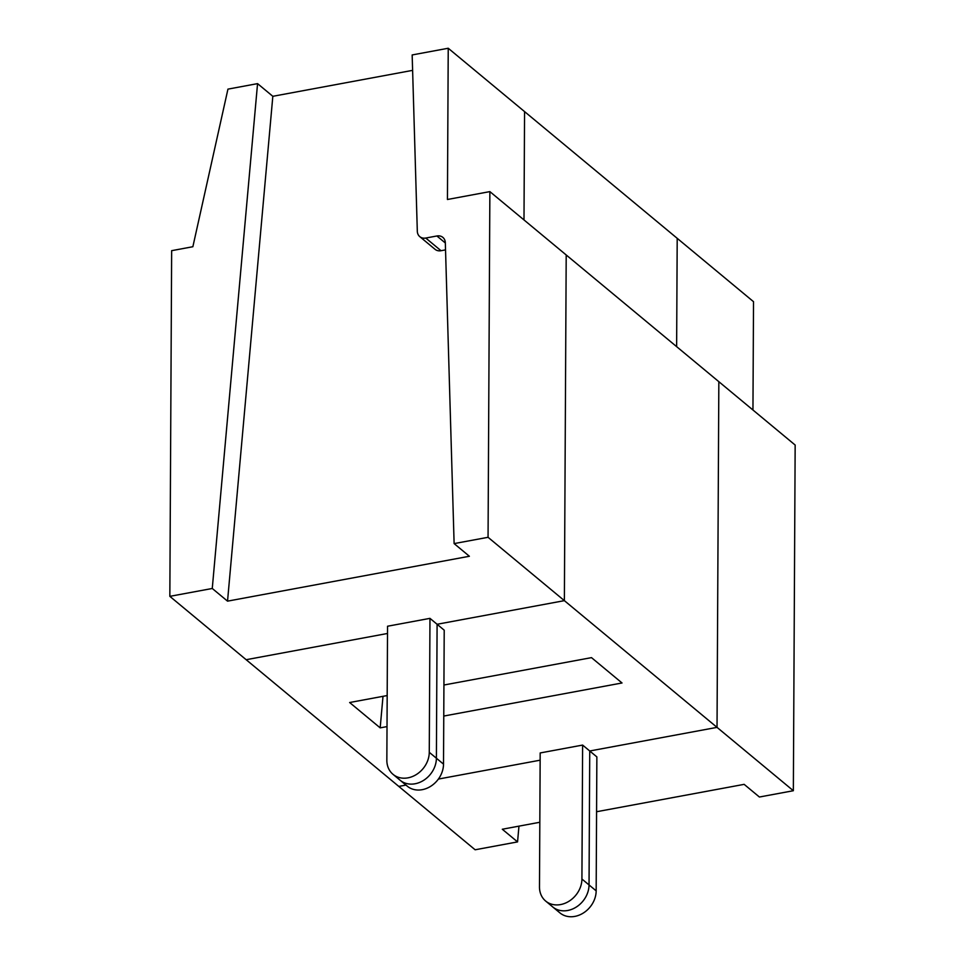 <?xml version="1.0" encoding="UTF-8"?>
<svg xmlns="http://www.w3.org/2000/svg" width="965" height="965" viewBox="0 0 965 965"><rect width="100%" height="100%" fill="white"/><g stroke="black" fill="none" stroke-linecap="round" stroke-linejoin="round"><path stroke-width="1.45" d="M752.953 410.004L753.52 301.683L524.562 111.602L523.995 219.936L524.562 111.602L448.23 48.25L412.164 54.945L417.314 231.274A9.409 7.78 129.7 0 0 419.787 236.642A9.409 7.78 129.7 0 0 425.758 238.041L436.892 235.979A9.409 7.78 129.7 0 1 442.851 237.378A9.409 7.78 129.7 0 1 445.323 242.746L454.117 543.597L488.061 537.3L564.38 600.652L566.202 254.965L718.841 381.682L717.031 727.369L793.351 790.721L795.16 445.046L718.841 381.682L717.031 727.369L589.736 750.987L582.619 745.077L540.183 752.953L539.483 886.895A23.534 19.457 -50.3 0 0 545.671 901.069A23.534 19.457 -50.3 0 0 568.747 901.394A23.534 19.457 -50.3 0 0 581.919 879.031L582.619 745.077M488.061 537.3L489.87 191.613L566.202 254.965L564.38 600.652L437.097 624.271L436.397 758.225A23.534 19.457 129.7 0 1 423.225 780.601A23.534 19.457 129.7 0 1 400.149 780.263L393.032 774.352A23.534 19.457 -50.3 0 0 416.108 774.678A23.534 19.457 -50.3 0 0 429.268 752.314L429.968 618.36L387.544 626.237L386.844 760.191A23.534 19.457 -50.3 0 0 393.032 774.352M539.821 822.264L502.295 829.237L517.554 841.902L475.13 849.779L246.159 659.71L387.508 633.474L246.159 659.71L169.84 596.346L171.649 250.671L192.867 246.726L227.945 89.13L257.559 83.629L272.83 96.307L412.61 70.361M489.87 191.613L447.446 199.49L448.23 48.25M169.84 596.346L212.264 588.481L257.559 83.629M212.264 588.481L227.535 601.147L272.83 96.307M454.117 543.597L469.388 556.262L227.535 601.147M425.758 238.041L441.017 250.719L445.528 249.875M441.017 250.719A9.409 7.78 129.7 0 1 435.058 249.32L419.787 236.642M581.919 879.031L589.036 884.941L589.736 750.987L717.031 727.369L564.38 600.652L437.097 624.271L429.968 618.36M387.013 726.597L380.174 727.863L383.008 696.332M443.936 685.017L591.497 657.635L622.027 682.979L443.767 716.054M443.514 764.135A23.534 19.457 129.7 0 1 430.354 786.511A23.534 19.457 129.7 0 1 407.278 786.186L400.149 780.263A23.534 19.457 129.7 0 0 423.225 780.601A23.534 19.457 129.7 0 0 436.397 758.225L443.514 764.135L444.214 630.193L437.097 624.271L436.397 758.225L429.268 752.314M387.182 695.548L349.644 702.52L380.174 727.863M677.201 238.319L676.634 346.652L677.201 238.319M596.165 890.852L589.036 884.941L589.736 750.987L596.865 756.898L596.165 890.852A23.534 19.457 129.7 0 1 582.993 913.228A23.534 19.457 129.7 0 1 559.917 912.89L552.788 906.979A23.534 19.457 129.7 0 0 575.876 907.305A23.534 19.457 129.7 0 0 589.036 884.941A23.534 19.457 129.7 0 1 575.876 907.305A23.534 19.457 129.7 0 1 552.788 906.979L545.671 901.069M398.798 786.415L405.963 785.088L398.798 786.415M438.387 779.069L540.147 760.191L438.387 779.069M793.351 790.721L759.407 797.018L744.148 784.352L596.575 811.734M517.554 841.902L518.965 826.137M436.892 235.979L445.335 242.987"/></g></svg>
